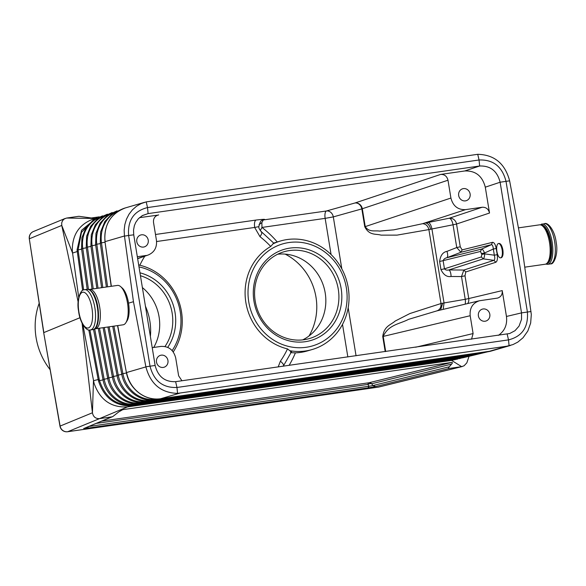 <?xml version="1.0" encoding="UTF-8"?>
<svg xmlns="http://www.w3.org/2000/svg" width="586" height="586" viewBox="0 0 586 586"><rect width="100%" height="100%" fill="white"/><g stroke="black" fill="none" stroke-linecap="round" stroke-linejoin="round"><path stroke-width="0.88" d="M124.452 235.997L124.151 230.239L124.84 224.563L126.481 219.149L129.037 214.19L132.399 209.854L136.487 206.279L141.123 203.598L146.192 201.892L477.729 154.308C494.386 154.748 505.007 163.553 509.6 180.722L521.804 245.974L531.312 314.492L530.66 323.054L527.825 331.017L523.027 337.778L517.775 342.129L512.955 344.59L506.839 346.209L177.551 393.374C161.062 392.884 150.514 384.057 145.892 366.895L133.462 301.709L124.452 235.997L105.15 241.622A31.659 29.329 -106.3 0 1 125.492 207.876L144.691 202.28M146.192 201.892L147.518 207.576L148.104 213.597L142.42 215.531L138.333 218.768L135.754 222.372L134.355 225.691L133.52 230.173L133.74 234.818L128.612 235.477L150.016 366.147C153.818 380.9 162.805 388.005 176.972 387.471L508.509 339.887C522.199 336.43 528.499 327.127 527.407 311.986L506.011 181.308C502.209 166.556 493.222 159.451 479.055 159.993L147.518 207.576C133.828 211.033 127.528 220.336 128.612 235.477L124.466 236.114M144.801 256.192A88.186 81.703 73.7 0 0 139.849 265.238A55.399 51.326 -106.3 0 1 173.244 351.937M291.205 351.798L287.499 348.897A55.399 51.326 -106.3 0 1 245.864 302.449A55.399 51.326 -106.3 0 1 270.725 246.457L273.45 243.358M78.736 297.454L72.569 253.049L61.757 225.434L78.15 301.988M95.159 218.475L66.636 218.051L78.89 216.293L91.357 217.985L99.261 216.849M139.461 217.655L157.553 215.172C154.536 216.505 153.188 218.944 153.525 222.475L156.447 240.311C157.114 247.387 154.426 252.258 148.383 254.932L137.615 258.477M93.145 220.153L81.469 232.371L78.114 249.834L81.63 249.233M82.099 323.245L92.434 412.771L60.109 426.081L43.701 332.687L29.3 238.832L43.833 332.592L80.004 317.7M66.636 218.051L64.314 218.908L62.592 220.607L61.698 222.878L61.757 225.434L29.432 238.751A6.783 6.629 67.6 0 1 33.424 231.529A6.783 6.783 0 0 0 29.3 238.832M77.044 249.944L78.114 249.834L78.26 251.204L72.569 253.049L72.312 250.449C72.225 235.455 78.627 225.222 91.511 219.757L96.221 218.102L81.564 230.261L77.044 249.944L82.626 290.429M96.939 217.86L96.221 218.102L96.939 217.86M143.519 247.065A6.219 5.765 -106.3 0 1 136.919 242.289A6.219 5.765 -106.3 0 1 140.545 235.045A6.219 5.765 -106.3 0 1 141.512 234.81A6.219 5.765 -106.3 0 1 148.177 239.85A6.219 5.765 -106.3 0 1 144.017 246.97A6.219 5.765 -106.3 0 1 143.519 247.065M137.329 256.741L146.178 255.467M133.74 234.818L155.136 365.474C158.037 376.673 164.864 382.072 175.624 381.669L509.681 333.515L515.006 330.694L519.064 326.087L521.533 319.333L521.525 312.887L506.458 316.455L502.224 290.597L468.749 298.56A6.783 6.248 -103.4 0 1 467.679 303.555M128.539 303.145L133.462 301.709M152.221 347.674L161.069 346.399C168.753 346.128 173.632 349.989 175.712 357.987L178.635 375.816L181.931 380.768M142.142 215.692L148.119 213.597L479.641 166.014C490.394 165.611 497.228 171.009 500.122 182.217L521.518 312.865M479.619 166.014L464.779 170.966L440.665 174.423C444.51 174.284 446.95 176.218 447.99 180.217L450.912 198.046L365.232 226.614C369.041 232.481 374.879 230.393 379.501 231.082L393.821 229.844L422.594 223.698C425.883 223.947 427.985 225.94 428.901 229.661L441.002 303.526C441.317 307.335 439.94 309.789 436.87 310.88L408.486 319.377C399.982 323.941 388.511 324.549 383.215 336.408L382.739 336.532C384.152 325.889 390.803 325.018 395.125 321.077L409.878 313.547L441.002 303.526L444.042 302.947L443.199 309.379M450.912 198.046C452.993 206.045 457.871 209.905 465.555 209.634L482.197 207.246C486.036 207.107 488.482 209.034 489.522 213.033L456.538 224.028A6.783 6.234 71.6 0 0 449.22 218.241L425.487 222.988C427.956 223.215 429.67 225.31 430.615 229.28L397.037 235.125L381.054 235.14C375.824 233.55 369.414 235.887 364.756 226.738L365.232 226.614L362.309 208.777A6.783 6.234 71.6 0 0 354.984 202.99A6.783 5.743 -105.6 0 1 361.833 208.902L447.99 180.217M465.555 209.634L422.594 223.698M481.817 254.405L481.355 256.939L483.245 258.873C484.073 258.265 484.556 256.595 484.695 253.87L481.817 254.405L480.454 251.46L481.641 249.087C482.578 249.153 483.545 250.456 484.549 252.991L481.67 253.518M462.12 249.885L460.933 252.258L456.758 247.541L460.266 246.787L462.12 249.885L492.562 242.311C494.203 242.399 495.419 244.457 496.203 248.486L493.324 249.021C493.104 246.193 492.452 244.75 491.376 244.684L492.562 242.311M262.455 220.226L263.26 220.05L261.883 222.541L261.949 227.434L260.287 230.576M262.572 220.175L263.656 219.911L262.572 220.175M465.401 200.873A6.219 5.765 73.7 0 0 465.899 200.778A6.219 5.765 73.7 0 0 470.06 193.651A6.219 5.765 73.7 0 0 463.394 188.611A6.219 5.765 73.7 0 0 462.42 188.846A6.219 5.765 73.7 0 0 458.794 196.09A6.219 5.765 73.7 0 0 465.401 200.873M464.779 170.966C475.539 170.577 482.373 175.983 485.289 187.176L489.522 213.033M460.266 246.787L456.538 224.028L453.029 224.782L456.758 247.541L446.957 251.365C447.96 254.661 447.946 256.785 446.913 257.73C444.957 258.162 443.697 259.166 443.133 260.748L444.459 268.827L440.943 269.582C443.565 274.907 446.942 277.207 451.066 276.482C450.964 272.988 450.238 270.805 448.905 269.934C446.957 270.41 445.477 270.043 444.459 268.827L481.355 256.939M258.983 224.775L261.883 222.541M88.72 426.483L368.99 386.262L372.835 385.566L371.766 383.735L451.616 364.104C452.663 362.88 452.626 362.331 451.513 362.47L122.745 409.658L118.797 411.877L112.798 416.573L84.648 428.161L111.736 416.88L99.488 418.638L67.756 431.706A6.783 6.629 -112.4 0 1 60.109 426.081A6.783 0.366 -9.9 0 0 59.977 426.183L43.701 332.687M451.616 364.104L449.294 366.777C448.246 368.008 448.283 368.55 449.396 368.418L461.643 366.66L464.075 365.774L466.83 362.851L469.034 356.405M82.912 324.769L94.06 383.251C99.95 399.901 111.098 407.783 127.506 406.904L451.564 360.397L461.643 366.66L378.336 387.126A6.783 5.75 76.2 0 0 378.864 387.031L462.229 366.543M133.051 404.985L132.216 405.739L127.506 406.904L99.488 418.638C95.591 418.763 93.24 416.807 92.434 412.771L93.474 380.695L98.184 379.53L88.816 329.933M111.736 416.88L112.798 416.573M497.214 254.668L494.335 255.203L493.324 249.021L484.549 252.991L484.695 253.87L494.335 255.203C495.031 257.979 494.899 259.693 493.939 260.345L463.848 270.036L461.504 276.555L465.02 275.801L465.738 271.97L463.848 270.036L448.905 269.934L483.245 258.873L493.939 260.345L495.829 262.272C497.302 261.297 497.763 258.763 497.214 254.668L496.203 248.486M273.904 243.271L261.722 232.063C259.495 229.646 258.543 227.837 258.865 226.643L254.661 227.449C254.156 223.427 254.595 220.966 255.972 220.065L155.488 234.488M261.144 232.027C262.396 231.939 262.023 233.506 260.03 236.722A88.186 81.703 -106.3 0 1 270.725 246.457M446.957 251.365C442.84 252.17 440.401 255.547 439.625 261.502L480.454 251.46M501.008 257.774L501.301 257.73C502.883 256.829 503.411 254.192 502.861 249.819C502.041 245.71 500.788 243.586 499.111 243.439L498.964 243.468M428.124 222.438C429.802 222.827 431.069 225.009 431.933 228.987L430.615 229.28M283.243 366.228L291.623 351.563M283.097 366.06C284.247 365.364 283.353 363.738 280.408 361.181L278.167 366.953M290.876 351.893C289.88 352.501 291.389 352.816 295.403 352.853A56.527 52.374 73.7 0 0 307.335 350.941L312.155 349.534A56.527 52.374 73.7 0 0 347.542 284.188A56.527 52.374 73.7 0 0 287.213 239.542A56.527 52.374 73.7 0 0 280.511 240.993A56.527 52.374 73.7 0 0 272.746 244.003M458.076 358.94L451.564 360.397L458.076 358.94L458.435 358.251M502.224 290.597C502.539 294.436 501.001 296.926 497.609 298.076L479.407 300.765C472.624 303.065 469.554 308.046 470.177 315.722L383.215 336.408L385.683 351.519M479.407 300.765L436.87 310.88M440.591 309.994L442.716 303.16M88.471 426.52L87.534 428.161L368.045 387.903L368.99 386.262L367.92 384.423A4.52 1.685 -98.2 0 1 368.858 382.783A4.52 3.831 76.2 0 1 371.766 383.735A4.52 3.274 -30.2 0 0 367.92 384.423L96.141 423.429M161.223 355.16A6.219 5.765 73.7 0 0 160.249 355.394A6.219 5.765 73.7 0 0 156.623 362.639A6.219 5.765 73.7 0 0 163.23 367.422A6.219 5.765 73.7 0 0 163.728 367.327A6.219 5.765 73.7 0 0 167.889 360.207A6.219 5.765 73.7 0 0 161.223 355.16M457.161 358.471L456.706 359.174L132.216 405.739L130.861 405.9L131.418 405.19C115.581 405.27 104.953 397.081 99.532 380.629L103.048 379.896M498.444 335.339C504.751 330.922 507.417 324.629 506.458 316.455M449.294 366.777L372.835 385.566L375.736 386.518L449.396 368.418M483.106 308.969A6.219 5.765 -106.3 0 1 489.764 314.008A6.219 5.765 -106.3 0 1 485.604 321.128A6.219 5.765 -106.3 0 1 485.113 321.223A6.219 5.765 -106.3 0 1 478.506 316.44A6.219 5.765 -106.3 0 1 482.132 309.203A6.219 5.765 -106.3 0 1 483.106 308.969M471.54 339.199L473.1 333.559L470.177 315.722M98.507 380.981L98.184 379.53L99.232 379.288L99.532 380.629L98.507 380.981C104.015 397.645 114.797 405.952 130.861 405.9M290.231 350.787A56.527 52.374 73.7 0 0 305.46 350.985A56.527 52.374 73.7 0 0 312.155 349.534M280.511 240.993L273.706 243.051M50.147 369.7A65.573 60.754 -106.3 0 1 39.181 303.248M94.705 328.819A19.895 7.42 -98.2 0 0 95.32 328.805L123.148 324.805A19.895 7.42 -98.2 0 0 123.529 324.725A19.895 7.42 -98.2 0 0 125.858 322.725L127.016 320.886A18.093 6.746 -98.2 0 0 128.656 303.914A18.093 6.746 -98.2 0 0 122.313 288.092L120.679 286.649A19.895 7.42 -98.2 0 0 117.493 285.411L89.665 289.411A19.895 7.42 -98.2 0 0 89.277 289.491A19.895 7.42 -98.2 0 0 89.072 289.557M95.32 328.805A19.895 7.42 -98.2 0 0 95.701 328.717A19.895 7.42 -98.2 0 0 99.759 307.533A19.895 7.42 -98.2 0 0 89.665 289.411M498.356 243.556A7.237 2.696 81.8 0 1 498.496 243.527A7.237 2.696 81.8 0 1 502.165 250.112A7.237 2.696 81.8 0 1 500.686 257.818A7.237 2.696 81.8 0 1 500.547 257.847A7.237 2.696 81.8 0 1 496.877 251.262A7.237 2.696 81.8 0 1 498.356 243.556M518.42 227.873L539.472 224.848A19.895 7.42 81.8 0 1 542.665 226.086A19.895 7.42 81.8 0 1 549.646 243.49A19.895 7.42 81.8 0 1 547.844 262.162A19.895 7.42 81.8 0 1 545.515 264.161A19.895 7.42 81.8 0 1 545.127 264.242L524.785 267.165M547.844 262.162L549.001 260.316A18.093 6.746 -98.2 0 0 550.642 243.351A18.093 6.746 -98.2 0 0 544.291 227.529L542.665 226.086M139.849 265.238L138.662 264.872M172.159 350.589A53.136 49.231 73.7 0 0 180.224 311.745A53.136 49.231 73.7 0 0 138.999 266.908M167.721 347.359A47.488 43.994 73.7 0 0 175.038 312.492A47.488 43.994 73.7 0 0 139.966 272.827M164.996 346.502A45.225 41.899 73.7 0 0 172.145 313.027A45.225 41.899 73.7 0 0 140.442 275.72M153.722 347.454A45.225 41.899 73.7 0 0 159.077 316.836A45.225 41.899 73.7 0 0 142.383 287.572M145.438 306.229A56.527 52.374 -106.3 0 1 149.855 321.062A56.527 52.374 -106.3 0 1 150.382 336.452M306.134 347.286A53.136 49.231 73.7 0 0 346.363 287.902A53.136 49.231 73.7 0 0 288.986 242.531A53.136 49.231 73.7 0 0 248.757 301.915A53.136 49.231 73.7 0 0 306.134 347.286M305.225 341.711A47.488 43.994 73.7 0 0 341.169 288.649A47.488 43.994 73.7 0 0 289.894 248.105A47.488 43.994 73.7 0 0 253.95 301.167A47.488 43.994 73.7 0 0 305.225 341.711M304.039 339.719A45.225 41.899 73.7 0 0 309.401 338.562A45.225 41.899 73.7 0 0 338.276 289.184A45.225 41.899 73.7 0 0 289.44 250.574A45.225 41.899 73.7 0 0 284.085 251.731A45.225 41.899 73.7 0 0 255.21 301.109A45.225 41.899 73.7 0 0 304.039 339.719M302.698 339.887A45.225 41.899 73.7 0 0 325.208 292.993A45.225 41.899 73.7 0 0 277.72 254.214M285.162 254.112A56.527 52.374 -106.3 0 1 315.993 297.219A56.527 52.374 -106.3 0 1 309.027 335.968M125.858 322.725A19.895 7.42 -98.2 0 0 127.667 304.053A19.895 7.42 -98.2 0 0 120.679 286.649M119.053 210.689A30.868 28.604 73.7 0 0 101.481 242.824L100.287 243.109L100.66 231.822L104.806 221.559L112.204 213.67L121.888 209.209M114.211 212.344A30.633 28.384 73.7 0 0 96.8 244.23L95.606 244.516L95.972 233.309L100.089 223.127L107.436 215.296L117.039 210.872M104.608 215.633A30.157 27.945 73.7 0 0 87.431 247.036L93.247 288.898M90.991 246.428L86.237 247.321L86.603 236.275L90.669 226.24L97.913 218.527L107.385 214.176M156.594 241.527L254.661 227.449L260.03 236.722M287.499 348.897A88.186 81.703 -106.3 0 1 280.408 361.181M158.66 214.901L156.521 215.648M99.81 217.281A29.923 27.725 73.7 0 0 82.751 248.435L86.31 247.834M83.637 289.924L78.26 251.204M88.435 289.374L82.751 248.435L81.557 248.72L81.923 237.762L85.959 227.8L93.152 220.146L102.565 215.831M109.406 213.993A30.399 28.165 73.7 0 0 92.119 245.629L98.03 288.209M95.672 245.029L90.918 245.915L91.291 234.796L95.379 224.68L102.675 216.915L112.212 212.52M102.814 287.521L96.8 244.23L100.353 243.622M145.87 366.785L155.136 365.474M107.59 286.832L101.481 242.824L105.055 242.216M111.355 286.298L104.982 241.703C103.803 224.819 110.637 213.546 125.492 207.876M477.729 154.308L479.055 159.993L479.641 166.014M152.763 400.209L151.166 400.443A30.633 28.384 -106.3 0 1 118.226 375.077L109.113 326.82M151.217 400.231L151.166 400.443A2.263 0.842 81.8 0 1 150.675 401.146C135.586 403.71 119.683 391.463 117.032 375.377L121.785 374.329M440.665 174.423L354.984 202.99L326.461 210.975L263.656 219.911C266.278 219.098 263.715 219.149 255.972 220.065M277.229 241.952A101.752 94.273 -106.3 0 0 261.949 227.434L325.149 218.366A6.783 2.527 -98.2 0 1 326.461 210.975A6.783 5.743 -105.6 0 1 333.309 216.893L361.833 208.902L364.756 226.738M491.376 244.684L460.933 252.258L446.913 257.73L481.641 249.087L491.376 244.684M482.197 207.246L449.22 218.241A6.783 2.652 78.7 0 1 453.029 224.782L431.933 228.987L444.042 302.947L465.233 299.314A6.783 2.659 -99.7 0 1 465.152 304.156M341.821 268.871L333.309 216.893L325.149 218.366L331.075 254.536M356.054 355.775L348.179 307.687M385.2 351.593L382.739 336.532M500.129 182.231L485.289 187.176M509.622 180.832L500.122 182.217M451.066 276.482L461.504 276.555L465.233 299.314L468.749 298.56L465.02 275.801M439.625 261.502L440.943 269.582M521.525 312.887L531.019 311.51M495.829 262.272L465.738 271.97M295.403 352.853A101.752 94.273 -106.3 0 1 289.096 365.386M347.842 356.955L342.51 324.373M157.766 399.007L156.103 399.249A2.263 0.842 81.8 0 1 155.612 399.952C140.413 402.538 124.393 390.195 121.72 373.993L126.481 372.93M156.154 399.029L156.103 399.249A30.868 28.604 -106.3 0 1 122.906 373.685L113.933 326.131M463.328 357.248A2.263 0.842 81.8 0 1 462.881 357.797L467.789 356.61M142.911 402.597L141.285 402.831A30.157 27.945 -106.3 0 1 108.857 377.86L107.663 378.16L98.265 328.38M112.417 377.113L108.857 377.86L99.481 328.204M137.981 403.791L136.399 403.805M107.729 378.505L104.176 379.252A29.923 27.725 -106.3 0 0 136.348 404.025A2.263 0.842 81.8 0 1 135.857 404.736C121.112 407.241 105.575 395.272 102.982 379.552L104.176 379.252L94.661 328.856M132.678 405.043L131.462 404.999M101.759 421.122L368.858 382.783L451.513 362.47M120.496 410.581L122.745 409.658M468.265 356.054A2.263 0.842 81.8 0 1 467.818 356.603L472.748 355.409A2.263 0.842 81.8 0 0 473.202 354.86M507.161 334.086L508.509 339.887L509.088 345.791M510.604 345.396L491.398 350.992A31.659 29.329 -106.3 0 1 487.647 351.805L506.839 346.209M147.84 401.403L146.229 401.637A30.399 28.165 -106.3 0 1 113.545 376.468L112.351 376.769L103.085 327.684M117.097 375.721L113.545 376.468L104.301 327.515M478.139 353.666A2.263 0.842 81.8 0 1 477.693 354.215L472.755 355.409L145.738 402.348C130.766 404.889 114.981 392.73 112.351 376.769M368.045 387.903L375.736 386.518M378.073 387.17A6.783 2.527 -98.2 0 0 378.204 387.156A6.783 2.527 -98.2 0 0 378.336 387.126L67.756 431.706A6.783 2.527 -98.2 0 1 67.624 431.736A6.783 2.527 -98.2 0 1 67.471 431.743M146.273 401.417L146.229 401.637A2.263 0.842 81.8 0 1 145.738 402.348M473.1 333.559L415.657 347.22M487.552 351.82A2.49 0.93 -98.2 0 0 487.596 351.812A2.49 0.93 -98.2 0 0 487.647 351.805L160.63 398.736L179.814 393.147M483.084 352.464A2.263 0.842 81.8 0 1 482.637 353.021L487.647 351.812M160.527 398.751A2.49 0.93 -98.2 0 0 160.579 398.751A2.49 0.93 -98.2 0 0 160.63 398.736A31.659 29.329 73.7 0 1 126.591 372.528L145.892 366.895M491.398 350.992L160.579 398.751C145.247 401.351 129.11 388.914 126.415 372.593L117.727 325.589M175.624 381.669L176.972 387.471L177.551 393.374M467.818 356.603L140.801 403.542A2.263 0.842 81.8 0 0 141.285 402.831L141.336 402.611M87.534 428.161L83.659 428.439M89.929 330.006L99.232 379.288M87.109 289.316C98.968 289.257 102.44 328.248 93.386 329.5L92.888 329.61A20.349 7.589 -98.2 0 0 93.284 329.522A20.349 7.589 -98.2 0 0 97.43 307.855A20.349 7.589 -98.2 0 0 87.109 289.316L83.952 289.821C81.403 288.832 76.165 299.072 78.575 311.034C79.857 323.128 86.882 331.822 90.398 329.962A20.349 7.589 -98.2 0 0 90.793 329.881A20.349 7.589 -98.2 0 0 94.939 308.207A20.349 7.589 -98.2 0 0 84.618 289.674M82.509 292.289A18.093 6.746 -98.2 0 0 78.898 312.023A18.093 6.746 -98.2 0 0 88.347 327.948A18.093 6.746 -98.2 0 0 91.965 308.214A18.093 6.746 -98.2 0 0 82.509 292.289M541.098 225.075A19.448 7.252 81.8 0 1 551.045 242.633A19.448 7.252 81.8 0 1 547.104 263.473A19.448 7.252 81.8 0 1 546.621 263.568M541.508 224.13A20.349 7.589 81.8 0 1 541.904 224.042A20.349 7.589 81.8 0 1 552.224 242.582A20.349 7.589 81.8 0 1 548.078 264.249A20.349 7.589 81.8 0 1 547.683 264.337L550.84 263.832C553.389 264.821 558.626 254.58 556.209 242.619C554.927 230.525 547.91 221.83 544.394 223.691A20.349 7.589 81.8 0 1 554.722 242.223A20.349 7.589 81.8 0 1 550.569 263.89A20.349 7.589 81.8 0 1 550.173 263.978M92.039 289.066L86.237 247.321M65.214 218.439L33.424 231.529M96.822 288.385L90.918 245.915M137.651 258.697L148.383 254.932M106.381 287.008L100.287 243.109M87.197 289.308L81.557 248.72M101.598 287.697L95.606 244.516M111.179 286.32L104.982 241.703M258.865 226.643C260.741 218.058 262.953 221.069 262.579 220.168L262.535 220.19M461.724 357.965L459.175 358.698M482.666 353.014L477.693 354.215L150.675 401.146M59.977 426.183A6.783 6.783 0 0 0 67.624 431.736L378.204 387.156A6.783 6.783 0 0 0 378.864 387.031M117.544 325.611L126.415 372.593M135.857 404.736L462.881 357.797M107.897 326.995L117.032 375.377M140.801 403.542C125.939 406.061 110.278 394.004 107.663 378.16M93.526 329.457L102.982 379.552M155.612 399.952L482.637 353.021M112.717 326.307L121.72 373.993M92.888 329.61L90.398 329.962M498.496 243.527L499.111 243.439M544.394 223.691L540.087 224.834M545.72 264.096L547.683 264.337M500.547 257.847L501.155 257.759"/></g></svg>
